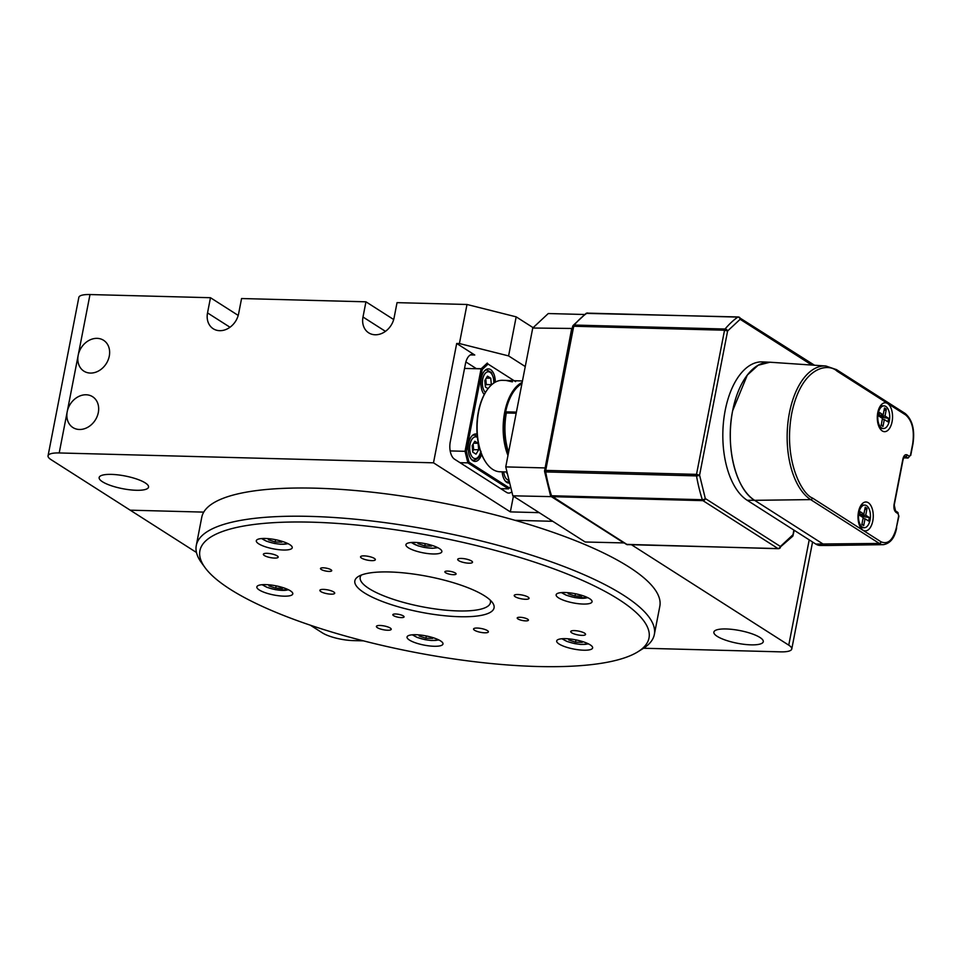 <?xml version="1.0" encoding="UTF-8"?>
<svg xmlns="http://www.w3.org/2000/svg" width="961" height="961" viewBox="0 0 961 961"><rect width="100%" height="100%" fill="white"/><g stroke="black" fill="none" stroke-linecap="round" stroke-linejoin="round"><path stroke-width="1.44" d="M759.959 637.479A25.166 6.463 -169 0 0 732.738 629.455A25.166 6.463 -169 0 0 713.879 632.11A25.166 6.463 -169 0 0 717.206 636.35A25.166 6.463 -169 0 0 744.415 644.363A25.166 6.463 -169 0 0 763.274 641.708A25.166 6.463 -169 0 0 759.959 637.479M310.367 625.215L322.343 632.855A22.872 5.874 -169 0 0 353.083 640.591L363.474 640.855M513.402 496.188L510.351 511.889L433.495 462.818L59.198 452.955A22.872 5.874 -169 0 0 48.05 455.802A22.872 5.874 -169 0 0 51.065 459.658L130.191 510.171L203.744 512.117L130.191 510.171L196.476 552.491M643.558 648.243L780.62 651.858A22.872 5.874 -169 0 0 791.768 648.999A22.872 5.874 -169 0 0 788.753 645.155L631.629 544.839M515.072 520.321L552.767 521.306L515.072 520.321M364.219 592.757A70.91 18.223 11 0 1 358.285 576.54A70.91 18.223 11 0 1 417.242 574.594A70.91 18.223 11 0 1 484.704 595.928A70.91 18.223 11 0 1 492.488 602.631A70.91 18.223 11 0 1 449.856 616.205A70.91 18.223 11 0 1 364.219 592.757M361.36 575.038A66.333 17.046 -169 0 0 360.195 577.345A66.333 17.046 -169 0 0 368.952 588.516A66.333 17.046 -169 0 0 440.703 609.646A66.333 17.046 -169 0 0 490.422 602.655A66.333 17.046 -169 0 0 490.206 600.084M471.527 560.984A7.544 1.934 -169 0 0 463.358 558.581A7.544 1.934 -169 0 0 457.712 559.374A7.544 1.934 -169 0 0 458.697 560.647A7.544 1.934 -169 0 0 466.866 563.05A7.544 1.934 -169 0 0 472.524 562.257A7.544 1.934 -169 0 0 471.527 560.984M439.453 548.599A18.295 4.697 -169 0 0 419.657 542.773A18.295 4.697 -169 0 0 405.95 544.695A18.295 4.697 -169 0 0 408.365 547.782A18.295 4.697 -169 0 0 428.162 553.608A18.295 4.697 -169 0 0 441.868 551.674A18.295 4.697 -169 0 0 439.453 548.599M289.814 544.647A18.295 4.697 -169 0 0 270.029 538.821A18.295 4.697 -169 0 0 256.311 540.755A18.295 4.697 -169 0 0 258.725 543.83A18.295 4.697 -169 0 0 278.522 549.656A18.295 4.697 -169 0 0 292.24 547.734A18.295 4.697 -169 0 0 289.814 544.647M290.366 590.799A18.295 4.697 -169 0 0 270.582 584.973A18.295 4.697 -169 0 0 256.863 586.907A18.295 4.697 -169 0 0 259.278 589.982A18.295 4.697 -169 0 0 279.074 595.808A18.295 4.697 -169 0 0 292.793 593.886A18.295 4.697 -169 0 0 290.366 590.799M440.558 640.903A18.295 4.697 -169 0 0 420.774 635.077A18.295 4.697 -169 0 0 407.056 636.999A18.295 4.697 -169 0 0 409.47 640.086A18.295 4.697 -169 0 0 429.267 645.912A18.295 4.697 -169 0 0 442.985 643.978A18.295 4.697 -169 0 0 440.558 640.903M590.198 644.843A18.295 4.697 -169 0 0 570.414 639.017A18.295 4.697 -169 0 0 556.695 640.939A18.295 4.697 -169 0 0 559.11 644.026A18.295 4.697 -169 0 0 578.906 649.852A18.295 4.697 -169 0 0 592.625 647.93A18.295 4.697 -169 0 0 590.198 644.843M589.646 598.691A18.295 4.697 -169 0 0 569.849 592.865A18.295 4.697 -169 0 0 556.143 594.787A18.295 4.697 -169 0 0 558.557 597.874A18.295 4.697 -169 0 0 578.354 603.7A18.295 4.697 -169 0 0 592.06 601.778A18.295 4.697 -169 0 0 589.646 598.691M618.8 599.46A228.742 58.777 -169 0 0 342.536 523.805A228.742 58.777 -169 0 0 205.029 567.615A228.742 58.777 -169 0 0 230.123 589.213A228.742 58.777 -169 0 0 447.778 658.045A228.742 58.777 -169 0 0 637.936 651.762A228.742 58.777 -169 0 0 618.8 599.46M205.029 567.615L201.486 562.738A233.319 59.954 11 0 1 196.284 545.476A233.319 59.954 11 0 1 371.15 520.91A233.319 59.954 11 0 1 623.533 595.231A233.319 59.954 11 0 1 654.333 634.512A233.319 59.954 11 0 1 643.041 648.567L637.936 651.762M455.334 573.008A5.718 1.466 -169 0 0 449.159 571.194A5.718 1.466 -169 0 0 444.871 571.795A5.718 1.466 -169 0 0 445.628 572.756A5.718 1.466 -169 0 0 451.814 574.582A5.718 1.466 -169 0 0 456.091 573.981A5.718 1.466 -169 0 0 455.334 573.008M330.968 569.729A5.718 1.466 -169 0 0 324.782 567.915A5.718 1.466 -169 0 0 320.493 568.516A5.718 1.466 -169 0 0 321.25 569.477A5.718 1.466 -169 0 0 327.437 571.302A5.718 1.466 -169 0 0 331.725 570.702A5.718 1.466 -169 0 0 330.968 569.729M403.308 615.917A5.718 1.466 -169 0 0 397.121 614.103A5.718 1.466 -169 0 0 392.833 614.704A5.718 1.466 -169 0 0 393.59 615.665A5.718 1.466 -169 0 0 399.776 617.491A5.718 1.466 -169 0 0 404.064 616.89A5.718 1.466 -169 0 0 403.308 615.917M527.685 619.196A5.718 1.466 -169 0 0 521.499 617.382A5.718 1.466 -169 0 0 517.21 617.983A5.718 1.466 -169 0 0 517.967 618.944A5.718 1.466 -169 0 0 524.153 620.77A5.718 1.466 -169 0 0 528.43 620.169A5.718 1.466 -169 0 0 527.685 619.196M487.395 630.596A7.544 1.934 -169 0 0 479.227 628.194A7.544 1.934 -169 0 0 473.569 628.987A7.544 1.934 -169 0 0 474.566 630.26A7.544 1.934 -169 0 0 482.734 632.662A7.544 1.934 -169 0 0 488.392 631.87A7.544 1.934 -169 0 0 487.395 630.596M333.707 591.952A7.544 1.934 -169 0 0 325.539 589.537A7.544 1.934 -169 0 0 319.881 590.342A7.544 1.934 -169 0 0 320.878 591.604A7.544 1.934 -169 0 0 329.046 594.018A7.544 1.934 -169 0 0 334.704 593.213A7.544 1.934 -169 0 0 333.707 591.952M374.358 558.425A7.544 1.934 -169 0 0 366.201 556.023A7.544 1.934 -169 0 0 360.543 556.815A7.544 1.934 -169 0 0 361.54 558.089A7.544 1.934 -169 0 0 369.697 560.491A7.544 1.934 -169 0 0 375.355 559.698A7.544 1.934 -169 0 0 374.358 558.425M528.045 597.069A7.544 1.934 -169 0 0 519.877 594.667A7.544 1.934 -169 0 0 514.219 595.46A7.544 1.934 -169 0 0 515.216 596.733A7.544 1.934 -169 0 0 523.385 599.135A7.544 1.934 -169 0 0 529.043 598.343A7.544 1.934 -169 0 0 528.045 597.069M584.564 633.155A7.544 1.934 -169 0 0 576.396 630.752A7.544 1.934 -169 0 0 570.738 631.545A7.544 1.934 -169 0 0 571.735 632.818A7.544 1.934 -169 0 0 579.903 635.221A7.544 1.934 -169 0 0 585.561 634.428A7.544 1.934 -169 0 0 584.564 633.155M390.226 628.026A7.544 1.934 -169 0 0 382.058 625.623A7.544 1.934 -169 0 0 376.4 626.416A7.544 1.934 -169 0 0 377.397 627.689A7.544 1.934 -169 0 0 385.565 630.092A7.544 1.934 -169 0 0 391.223 629.299A7.544 1.934 -169 0 0 390.226 628.026M277.188 555.866A7.544 1.934 -169 0 0 269.032 553.464A7.544 1.934 -169 0 0 263.374 554.257A7.544 1.934 -169 0 0 264.371 555.53A7.544 1.934 -169 0 0 272.528 557.933A7.544 1.934 -169 0 0 278.185 557.14A7.544 1.934 -169 0 0 277.188 555.866M654.333 634.512L659.823 606.307A233.319 59.954 -169 0 0 442.228 502.939A233.319 59.954 -169 0 0 201.762 517.27L196.284 545.476M102.467 481.761A25.166 6.463 -169 0 0 129.687 489.786A25.166 6.463 -169 0 0 148.547 487.131A25.166 6.463 -169 0 0 145.219 482.89A25.166 6.463 -169 0 0 118.011 474.878A25.166 6.463 -169 0 0 99.151 477.533A25.166 6.463 -169 0 0 102.467 481.761M98.31 412.545A18.295 14.823 -57.4 0 0 92.604 396.713A18.295 14.823 -57.4 0 0 67.21 411.716A18.295 14.823 -57.4 0 0 72.916 427.549A18.295 14.823 -57.4 0 0 98.31 412.545M109.278 356.123A18.295 14.823 -57.4 0 0 103.572 340.29A18.295 14.823 -57.4 0 0 78.177 355.306A18.295 14.823 -57.4 0 0 83.883 371.138A18.295 14.823 -57.4 0 0 109.278 356.123M393.686 319.532L365.949 301.814L362.994 317.01A18.295 14.823 -57.4 0 0 368.7 332.842A18.295 14.823 -57.4 0 0 394.094 317.827L397.037 302.643L466.998 304.481L516.177 316.854L508.585 355.906L459.406 343.545L466.998 304.481M238.22 315.424L210.483 297.718L207.528 312.914A18.295 14.823 -57.4 0 0 213.222 328.746A18.295 14.823 -57.4 0 0 238.616 313.73L241.571 298.535L365.949 301.814M48.05 455.802L78.838 297.393A22.872 5.874 11 0 1 89.998 294.546L59.198 452.955M511.853 491.804A13.73 7.232 91.5 0 1 508.693 493.077A13.73 7.232 91.5 0 1 506.519 492.368L454.529 459.178A13.73 7.232 -88.5 0 1 450.277 441.82L465.46 363.702A13.73 7.232 -88.5 0 1 472.608 354.321A13.73 7.232 -88.5 0 1 474.77 355.017L456.691 343.473L459.406 343.545M476.296 368.604L465.881 361.949M510.351 511.889L539.193 512.657M516.177 316.854L533.127 327.665M210.483 297.718L89.998 294.546M525.259 366.549L508.585 355.906M456.691 343.473L433.495 462.818M495.311 382.142A13.73 7.232 91.5 0 0 488.44 368.892A13.73 7.232 91.5 0 0 481.293 378.274A13.73 7.232 91.5 0 0 484.272 394.527M502.171 471.839A13.73 7.232 91.5 0 0 508.97 483.071A13.73 7.232 91.5 0 0 509.702 483.023M477.136 434.264A13.73 7.232 91.5 0 0 475.779 433.988A13.73 7.232 91.5 0 0 468.644 443.381A13.73 7.232 91.5 0 0 475.058 461.424A13.73 7.232 91.5 0 0 481.629 454.337M481.245 368.7L476.776 368.58A13.73 7.232 91.5 0 0 475.671 368.712M450.18 450.925L465.04 451.31L481.077 368.856L464.547 368.423M510.651 486.915L508.573 488.861L510.603 486.71M500.693 488.656L508.573 488.861L467.875 462.878L469.016 462.157L509.33 487.9M515.577 381.625L488.08 364.075L482.23 369.529L466.349 451.262L465.04 451.31L467.875 462.878L460.007 462.673M466.349 451.262L469.016 462.157M488.08 364.075L487.287 363.066L481.077 368.856L482.23 369.529M572.239 328.47L532.742 328.025L548.263 313.538L584.552 314.499M571.615 329.046L544.899 469.1M532.742 328.025L505.75 466.902L544.623 467.923M551.65 496.633L512.838 495.816L505.75 466.902M512.838 495.816L585.177 542.004L624.157 542.929M551.698 496.849L624.037 543.037M508.597 452.235A45.287 23.869 -88.5 0 1 506.351 412.978L516.177 413.242M516.213 413.074L506.351 412.978M521.931 383.679A44.831 23.629 91.5 0 0 513.054 392.52A44.831 23.629 91.5 0 0 505.654 411.837L506.315 413.194M506.988 471.959L500.02 471.779A45.744 24.109 -88.5 0 1 485.341 461.532A45.744 24.109 -88.5 0 1 486.326 391.127A45.744 24.109 -88.5 0 1 487.239 389.77A45.744 24.109 -88.5 0 1 502.435 380.316L522.46 380.976M522.171 382.406A45.744 24.109 91.5 0 0 512.369 391.812A45.744 24.109 91.5 0 0 507.973 455.49M512.381 381.865L505.786 380.4M487.047 390.046A45.059 23.749 91.5 0 0 486.867 390.298A45.059 23.749 91.5 0 0 485.966 391.632A45.059 23.749 91.5 0 0 484.993 460.992A45.059 23.749 91.5 0 0 485.173 461.256M508.201 454.313A45.287 23.869 -88.5 0 1 522.027 383.151M505.762 413.17L506.147 414.083M472.932 444.366A5.718 3.015 -88.5 0 1 473.341 446.421A5.718 3.015 -88.5 0 1 473.196 449.376A5.718 3.015 -88.5 0 1 472.656 451.153M481.017 451.418C480.44 456.331 477.977 459.274 473.629 460.247A12.577 6.631 -88.5 0 1 471.515 459.514M472.163 445.628L474.842 441.243L478.11 443.321L478.686 449.784L475.995 454.169L472.74 452.09L472.163 445.628M473.136 444.042L473.629 449.652L478.686 449.784M473.629 449.652L472.656 451.238M473.641 443.201L478.11 443.321M472.139 435.705A12.577 6.631 -88.5 0 1 474.302 435.093L477.317 436.21M506.867 471.959A5.718 3.015 -88.5 0 1 506.567 472.8M509.354 481.593L507.54 481.893A12.577 6.631 -88.5 0 1 505.426 481.173M507.036 472.139L506.567 472.896M507.576 474.326L506.483 471.947M485.581 379.271A5.718 3.015 -88.5 0 1 486.002 381.325A5.718 3.015 -88.5 0 1 485.846 384.28A5.718 3.015 -88.5 0 1 485.305 386.058M485.785 378.934L486.29 384.556L491.335 384.688L490.831 385.517M488.032 388.676L485.389 386.995L484.812 380.52L487.503 376.147L490.759 378.226L491.335 384.688M486.29 378.105L490.759 378.226M268.587 538.677L268.383 539.722L268.371 538.653M275.579 539.71L275.134 541.98L268.383 539.722M281.861 541.283L281.873 542.16L275.134 541.98M269.14 584.829L268.936 585.874L268.924 584.805M276.131 585.862L275.699 588.132L268.936 585.874M282.414 587.435L282.426 588.312L275.699 588.132M432.606 637.527L432.618 638.404L425.891 638.224L419.128 635.978L419.116 634.909M426.324 635.954L425.891 638.224M419.332 634.921L419.128 635.978M582.246 641.467L582.258 642.344L575.519 642.176L568.768 639.918L568.756 638.849M575.963 639.906L575.519 642.176M568.972 638.873L568.768 639.918M581.693 595.315L581.705 596.192L574.966 596.024L568.215 593.766L568.203 592.697M568.419 592.721L568.215 593.766M575.411 593.754L574.966 596.024M418.227 542.617L418.023 543.674L418.011 542.605M425.218 543.65L424.774 545.92L418.023 543.674M431.501 545.223L431.513 546.1L424.774 545.92M793.858 530.076L792.765 536.178A2.282 1.622 -140.1 0 0 792.945 534.76L780.404 546.473A2.282 1.814 55.1 0 1 778.842 548.563A2.282 1.201 91.5 0 1 778.398 548.707A2.282 1.201 91.5 0 1 778.038 548.587A2.282 1.85 -57.4 0 0 780.404 546.473L705.314 498.531L699.584 475.154A2.282 0.709 170 0 1 696.497 475.899L545.692 471.923A2.282 0.709 170 0 1 544.587 471.527L550.389 495.203A2.282 1.081 -17.8 0 0 551.53 495.744L702.335 499.708A2.282 1.081 -17.8 0 0 705.314 498.531A2.282 1.85 122.6 0 1 702.947 500.645L778.038 548.587L627.233 544.611L552.143 496.669L702.947 500.645A2.282 1.201 91.5 0 1 702.335 499.708A123.525 65.084 91.5 0 1 696.497 475.899A2.282 1.201 91.5 0 1 696.509 474.374L699.584 475.154L727.609 330.992L740.15 319.292A2.282 1.814 -124.9 0 0 737.832 317.094A123.525 65.084 91.5 0 0 725.05 329.022A2.282 1.622 39.9 0 1 727.609 330.992L724.534 330.224L696.509 474.374L545.704 470.397L573.729 326.247L724.534 330.224A2.282 1.201 91.5 0 1 725.05 329.022L574.246 325.046A2.282 1.201 91.5 0 0 573.729 326.247L572.612 326.536L544.599 470.686L545.704 470.397A2.282 1.201 91.5 0 0 545.692 471.923A123.525 65.084 91.5 0 0 551.53 495.744A2.282 1.201 91.5 0 0 552.143 496.669A2.282 1.85 122.6 0 1 550.665 495.528M587.832 313.094A2.282 1.201 91.5 0 0 587.471 312.974A2.282 1.201 91.5 0 0 587.027 313.118A2.282 1.814 -124.9 0 0 586.102 313.382L573.104 325.503A2.282 1.622 39.9 0 1 574.246 325.046A123.525 65.084 91.5 0 1 587.027 313.118L737.832 317.094A2.282 1.201 -88.5 0 1 738.276 316.95A2.282 1.201 -88.5 0 1 738.637 317.07A2.282 1.85 122.6 0 1 740.15 319.292L811.841 365.06M572.816 326.344A2.282 1.622 39.9 0 1 573.104 325.503L572.612 326.536M864.768 505.09A11.328 5.97 91.5 0 0 858.87 512.838A11.328 5.97 91.5 0 0 864.167 527.745A11.328 5.97 91.5 0 0 870.065 519.985A11.328 5.97 91.5 0 0 864.768 505.09L862.87 505.042A11.328 5.97 91.5 0 0 860.72 505.726M860.155 526.892A11.328 5.97 91.5 0 0 862.269 527.685L864.167 527.745M859.771 514.531L863.891 514.063L860.299 511.769L859.615 515.3L863.206 517.595L861.861 524.478L863.699 525.655L861.993 523.805M863.699 525.655L865.044 518.76L868.636 521.054L869.321 517.523L865.729 515.24L867.062 508.345L865.236 507.18L863.891 514.063M867.062 508.345L864.684 509.967M865.729 515.24L859.867 515.468M869.321 517.523L861.2 516.309M865.044 518.76L863.038 518.447M877.765 412.665A14.463 7.628 91.5 0 0 880.492 429.303A14.463 7.628 91.5 0 0 892.06 421.795A14.463 7.628 91.5 0 0 889.862 405.878A14.463 7.628 91.5 0 0 881.129 404.941A14.463 7.628 91.5 0 0 877.765 412.665M858.485 511.877A14.463 7.628 91.5 0 0 861.2 528.514A14.463 7.628 91.5 0 0 872.78 521.006A14.463 7.628 91.5 0 0 870.57 505.09A14.463 7.628 91.5 0 0 861.849 504.153A14.463 7.628 91.5 0 0 858.485 511.877M835.962 369.468A1.742 1.417 122.6 0 1 836.526 369.649L825.907 366.009L770.362 362.249A70.886 37.347 91.5 0 0 732.654 410.707A70.886 37.347 91.5 0 0 754.613 500.321L823.229 544.13A26.728 14.079 91.5 0 0 827.757 545.488L883.423 544.671A24.433 12.877 91.5 0 1 879.279 543.421A1.742 1.417 -57.4 0 0 881.033 541.812L812.417 498.002C802.255 494.374 783.035 460.715 791.708 413.482C801.282 366.838 827.902 362.441 837.079 371.162L905.694 414.972C912.181 420.654 914.536 430.216 912.722 443.658L910.487 455.166L909.298 456.271L907.232 454.949C905.25 454.085 903.808 455.43 902.896 458.998L894.09 504.333C893.562 508.129 894.223 510.832 896.072 512.405A1.742 1.417 -57.4 0 0 895.52 510.904L894.09 504.333M896.433 527.433L898.907 516.225L897.586 512.225A1.742 1.417 122.6 0 1 898.127 513.727L898.667 515.937L896.433 527.433C893.201 539.962 888.06 544.755 881.033 541.812M903.628 457.664L907.472 457.88A1.742 1.417 -57.4 0 0 909.298 456.271M894.319 504.621L903.136 459.286L904.697 456.331L908.025 458.061L910.487 455.166M747.178 500.261L754.613 500.321C735.718 489.293 725.195 446.336 732.654 410.707L747.31 375.09L758.157 365.252L769.953 362.237L762.553 361.889A71.03 37.431 91.5 0 0 725.183 410.467A71.03 37.431 91.5 0 0 747.178 500.261L815.793 544.07A26.872 14.163 91.5 0 0 820.201 545.452L827.601 545.488L823.229 544.13L754.613 500.321L810.664 499.612A1.742 1.417 -57.4 0 0 812.417 498.002M884.048 405.878A11.328 5.97 91.5 0 0 878.15 413.626A11.328 5.97 91.5 0 0 883.459 428.534A11.328 5.97 91.5 0 0 889.345 420.774A11.328 5.97 91.5 0 0 884.048 405.878L882.15 405.83A11.328 5.97 91.5 0 0 880 406.515M879.447 427.681A11.328 5.97 91.5 0 0 881.549 428.474L883.459 428.534M881.285 424.594L882.991 426.444L884.324 419.549L887.916 421.843L888.601 418.323L885.009 416.029L879.159 416.257M885.009 416.029L886.354 409.134L883.976 410.755M886.354 409.134L884.516 407.969L883.171 414.852L879.591 412.557L878.907 416.089L882.486 418.383L881.153 425.267L882.991 426.444M879.051 415.32L883.171 414.852M888.601 418.323L880.492 417.098M884.324 419.549L882.318 419.236M788.753 645.155L809.21 539.866M385.457 331.353L362.994 317.01M229.991 327.245L207.528 312.914M474.77 355.017L470.397 354.897M516.405 412.113L505.654 411.837M477.449 437.411A10.859 5.73 91.5 0 0 470.049 444.282A10.859 5.73 91.5 0 0 473.256 457.904A10.859 5.73 91.5 0 0 480.656 451.754M503.708 471.875A10.859 5.73 91.5 0 0 509.018 480.212M493.786 383.079A10.859 5.73 91.5 0 0 489.317 371.931A10.859 5.73 91.5 0 0 482.71 379.175A10.859 5.73 91.5 0 0 485.461 392.448M484.8 370.61A12.577 6.631 -88.5 0 1 486.951 369.997L491.335 372.496L493.75 378.502L494.05 382.898M262.125 538.52A13.73 3.532 -169 0 0 263.458 539.601A13.73 3.532 -169 0 0 276.155 543.674A13.73 3.532 -169 0 0 287.675 543.482M262.677 584.672A13.73 3.532 -169 0 0 275.711 589.646A13.73 3.532 -169 0 0 288.24 589.634M412.87 634.765A13.73 3.532 -169 0 0 424.185 639.413A13.73 3.532 -169 0 0 437.567 640.05A13.73 3.532 -169 0 0 438.432 639.726M562.509 638.705A13.73 3.532 -169 0 0 563.843 639.786A13.73 3.532 -169 0 0 576.54 643.858A13.73 3.532 -169 0 0 588.072 643.678M561.957 592.553A13.73 3.532 -169 0 0 574.99 597.538A13.73 3.532 -169 0 0 587.507 597.526M411.764 542.46A13.73 3.532 -169 0 0 423.08 547.109A13.73 3.532 -169 0 0 436.462 547.746A13.73 3.532 -169 0 0 437.315 547.434M573.837 325.839L572.912 326.92M550.389 495.203L626.428 544.37A2.282 1.85 -57.4 0 0 627.233 544.611A2.282 1.201 91.5 0 0 627.593 544.731A2.282 1.201 91.5 0 0 627.965 544.635M794.194 530.28L793.041 535.325M825.907 366.009A68.591 36.146 91.5 0 0 789.425 412.894A68.591 36.146 91.5 0 0 810.664 499.612L879.279 543.421L815.793 544.07M910.716 455.454L912.95 443.958C915.028 429.867 912.421 419.705 905.142 413.458A1.742 1.417 122.6 0 1 905.694 414.972M905.142 413.458L836.526 369.649A1.742 1.417 122.6 0 1 837.079 371.162M896.072 512.405L898.127 513.727M904.397 456.511L905.406 456.571A1.742 1.417 -57.4 0 0 907.232 454.949M791.768 648.999L812.562 542.016M516.249 412.918L506.591 412.665M485.521 369.961L486.951 369.997M261.548 538.556L266.641 541.283L274.486 543.458L280.54 544.262L288.192 543.734M262.101 584.708L267.122 587.399L275.723 589.73L288.744 589.886M412.293 634.801L417.29 637.491L425.303 639.714L431.369 640.519L438.937 639.99M561.933 638.753L567.026 641.48L574.87 643.642L580.924 644.459L588.576 643.93M561.38 592.601L566.377 595.279L575.002 597.622L588.024 597.778M411.188 542.497L418.083 545.86L424.005 547.374L432.258 548.299L437.832 547.686M792.765 536.178L778.398 548.707L626.428 544.37M586.102 313.382L738.276 316.95L814.508 365.24M544.599 470.686L544.587 471.527M896.661 527.733C894.835 537.74 890.427 543.385 883.423 544.671M897.586 512.225L895.52 510.904M903.568 457.808L907.845 458.037"/></g></svg>
